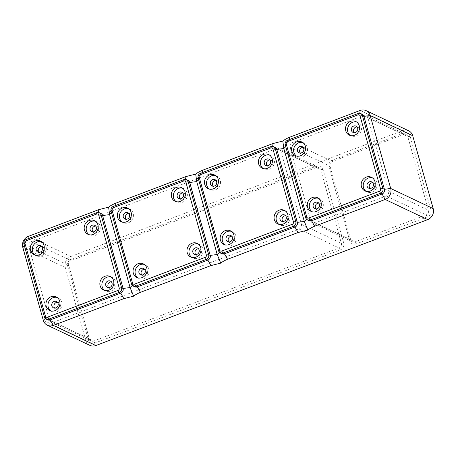 <?xml version="1.0" encoding="UTF-8"?>
<svg xmlns="http://www.w3.org/2000/svg" width="456" height="456" viewBox="0 0 456 456"><rect width="100%" height="100%" fill="white"/><g stroke="black" fill="none" stroke-linecap="round" stroke-linejoin="round"><path stroke-width="0.34" stroke-dasharray="2.28 1.71" d="M111.07 277.014A7.541 6.897 115.4 0 1 112.125 277.402A7.541 6.897 115.4 0 1 115.881 284.43A7.541 6.897 115.4 0 1 110.859 291.185A7.541 6.897 115.4 0 1 105.667 291.025A7.541 6.897 115.4 0 1 104.698 290.455M57.142 297.477A7.541 6.897 115.4 0 1 58.203 297.865A7.541 6.897 115.4 0 1 61.959 304.893A7.541 6.897 115.4 0 1 56.932 311.647A7.541 6.897 115.4 0 1 51.745 311.488A7.541 6.897 115.4 0 1 50.77 310.918M95.395 221.245A7.541 6.897 115.4 0 1 96.45 221.639A7.541 6.897 115.4 0 1 100.206 228.661A7.541 6.897 115.4 0 1 95.184 235.421A7.541 6.897 115.4 0 1 89.992 235.262A7.541 6.897 115.4 0 1 89.023 234.692M41.467 241.708A7.541 6.897 115.4 0 1 42.528 242.102A7.541 6.897 115.4 0 1 46.284 249.124A7.541 6.897 115.4 0 1 41.257 255.884A7.541 6.897 115.4 0 1 36.07 255.725A7.541 6.897 115.4 0 1 35.095 255.149M41.775 246.525A3.477 3.186 115.4 0 1 42.989 246.81A3.477 3.186 115.4 0 1 44.608 248.776A3.477 3.186 115.4 0 1 43.554 252.447A3.477 3.186 115.4 0 1 40.008 253.097A3.477 3.186 115.4 0 1 39.022 252.339M95.697 226.068A3.477 3.186 115.4 0 1 96.911 226.347A3.477 3.186 115.4 0 1 98.644 229.59A3.477 3.186 115.4 0 1 96.324 232.708A3.477 3.186 115.4 0 1 93.93 232.634A3.477 3.186 115.4 0 1 92.944 231.876M57.45 302.294A3.477 3.186 115.4 0 1 58.664 302.573A3.477 3.186 115.4 0 1 60.397 305.816A3.477 3.186 115.4 0 1 58.077 308.934A3.477 3.186 115.4 0 1 55.683 308.866A3.477 3.186 115.4 0 1 54.697 308.102M111.372 281.831A3.477 3.186 115.4 0 1 112.586 282.116A3.477 3.186 115.4 0 1 114.205 284.077A3.477 3.186 115.4 0 1 113.151 287.747A3.477 3.186 115.4 0 1 109.605 288.403A3.477 3.186 115.4 0 1 108.619 287.639M100.867 213.448A3.711 3.397 -64.6 0 0 98.314 213.368L27.793 240.13A3.711 3.397 -64.6 0 0 25.439 244.821L45.936 317.747A3.711 3.397 -64.6 0 0 47.669 319.838M357.025 126.905A3.477 3.186 115.4 0 1 358.239 127.184A3.477 3.186 115.4 0 1 359.972 130.427A3.477 3.186 115.4 0 1 357.652 133.545A3.477 3.186 115.4 0 1 355.258 133.477A3.477 3.186 115.4 0 1 354.272 132.713M67.699 266.258L88.379 339.828A5.569 5.096 -64.6 0 0 94.802 343.083L340.159 249.985A5.569 5.096 -64.6 0 0 343.693 242.945L323.013 169.381A5.569 5.096 -64.6 0 0 316.589 166.121L71.233 259.219A5.569 5.096 -64.6 0 0 67.699 266.258L68.685 265.306L28.762 246.382L49.442 319.947A3.711 3.397 -64.6 0 0 51.169 322.044A3.711 3.397 -64.6 0 0 53.722 322.118L299.079 229.02A3.711 3.397 -64.6 0 0 301.433 224.329L280.753 150.759A3.711 3.397 -64.6 0 0 279.026 148.667A3.711 3.397 -64.6 0 0 276.473 148.588L31.116 241.691A3.711 3.397 -64.6 0 0 28.762 246.382M403.697 133.066L332.561 160.062A5.569 5.096 -64.6 0 0 329.027 167.095L349.706 240.665A5.569 5.096 -64.6 0 0 356.13 243.92L427.272 216.931A5.569 5.096 -64.6 0 0 430.8 209.891L410.121 136.327A5.569 5.096 -64.6 0 0 403.697 133.066L403.503 134.463L332.367 161.452A3.711 3.397 -64.6 0 0 330.013 166.144L350.687 239.713A3.711 3.397 -64.6 0 0 352.42 241.805A3.711 3.397 -64.6 0 0 354.973 241.885L426.109 214.89A3.711 3.397 -64.6 0 0 428.463 210.199L407.789 136.635A3.711 3.397 -64.6 0 0 406.057 134.537A3.711 3.397 -64.6 0 0 403.503 134.463L363.58 115.533L292.444 142.529A3.711 3.397 -64.6 0 0 290.09 147.22L310.77 220.784A3.711 3.397 -64.6 0 0 312.497 222.881A3.711 3.397 -64.6 0 0 315.05 222.961L386.192 195.966A3.711 3.397 -64.6 0 0 388.546 191.275L367.867 117.705A3.711 3.397 -64.6 0 0 366.134 115.613A3.711 3.397 -64.6 0 0 363.58 115.533M408.65 130.792A8.698 7.957 -64.6 0 0 402.665 130.61L70.817 256.529A8.698 7.957 -64.6 0 0 65.305 267.524L85.802 340.45A8.698 7.957 -64.6 0 0 89.849 345.357M303.103 147.368A3.477 3.186 115.4 0 1 304.317 147.647A3.477 3.186 115.4 0 1 305.936 149.614A3.477 3.186 115.4 0 1 304.882 153.284A3.477 3.186 115.4 0 1 301.336 153.934A3.477 3.186 115.4 0 1 300.35 153.176M318.47 198.314A7.541 6.897 115.4 0 1 319.531 198.702A7.541 6.897 115.4 0 1 323.287 205.73A7.541 6.897 115.4 0 1 318.26 212.485A7.541 6.897 115.4 0 1 313.072 212.325A7.541 6.897 115.4 0 1 312.098 211.755M362.195 114.285A3.711 3.397 -64.6 0 0 359.642 114.211L289.121 140.967A3.711 3.397 -64.6 0 0 286.767 145.658L307.264 218.584A3.711 3.397 -64.6 0 0 308.997 220.675M302.795 142.546A7.541 6.897 115.4 0 1 303.856 142.939A7.541 6.897 115.4 0 1 307.612 149.961A7.541 6.897 115.4 0 1 302.584 156.721A7.541 6.897 115.4 0 1 297.397 156.562A7.541 6.897 115.4 0 1 296.423 155.992M356.723 122.088A7.541 6.897 115.4 0 1 357.778 122.476A7.541 6.897 115.4 0 1 361.534 129.504A7.541 6.897 115.4 0 1 356.512 136.258A7.541 6.897 115.4 0 1 351.32 136.099A7.541 6.897 115.4 0 1 350.35 135.529M318.778 203.131A3.477 3.186 115.4 0 1 319.992 203.416A3.477 3.186 115.4 0 1 321.725 206.659A3.477 3.186 115.4 0 1 319.405 209.777A3.477 3.186 115.4 0 1 317.011 209.703A3.477 3.186 115.4 0 1 316.025 208.939M372.398 177.851A7.541 6.897 115.4 0 1 373.453 178.239A7.541 6.897 115.4 0 1 377.209 185.267A7.541 6.897 115.4 0 1 372.187 192.022A7.541 6.897 115.4 0 1 366.994 191.868A7.541 6.897 115.4 0 1 366.025 191.292M187.975 180.394A3.711 3.397 -64.6 0 0 185.421 180.32L114.906 207.075A3.711 3.397 -64.6 0 0 112.552 211.766L133.049 284.692A3.711 3.397 -64.6 0 0 134.776 286.784M128.581 208.654A7.541 6.897 115.4 0 1 129.635 209.047A7.541 6.897 115.4 0 1 133.391 216.07A7.541 6.897 115.4 0 1 128.364 222.83A7.541 6.897 115.4 0 1 123.177 222.67A7.541 6.897 115.4 0 1 122.208 222.095M128.883 213.476A3.477 3.186 115.4 0 1 130.097 213.756A3.477 3.186 115.4 0 1 131.716 215.722A3.477 3.186 115.4 0 1 130.661 219.393A3.477 3.186 115.4 0 1 127.116 220.043A3.477 3.186 115.4 0 1 126.13 219.285M182.503 188.191A7.541 6.897 115.4 0 1 183.563 188.584A7.541 6.897 115.4 0 1 187.319 195.607A7.541 6.897 115.4 0 1 182.292 202.367A7.541 6.897 115.4 0 1 177.105 202.207A7.541 6.897 115.4 0 1 176.13 201.637M182.81 193.013A3.477 3.186 115.4 0 1 184.019 193.293A3.477 3.186 115.4 0 1 185.757 196.536A3.477 3.186 115.4 0 1 183.437 199.654A3.477 3.186 115.4 0 1 181.038 199.58A3.477 3.186 115.4 0 1 180.052 198.822M144.256 264.423A7.541 6.897 115.4 0 1 145.31 264.811A7.541 6.897 115.4 0 1 149.066 271.839A7.541 6.897 115.4 0 1 144.039 278.593A7.541 6.897 115.4 0 1 138.852 278.434A7.541 6.897 115.4 0 1 137.883 277.864M144.558 269.239A3.477 3.186 115.4 0 1 145.772 269.524A3.477 3.186 115.4 0 1 147.505 272.762A3.477 3.186 115.4 0 1 145.185 275.886A3.477 3.186 115.4 0 1 142.791 275.812A3.477 3.186 115.4 0 1 141.805 275.048M198.178 243.96A7.541 6.897 115.4 0 1 199.238 244.348A7.541 6.897 115.4 0 1 202.994 251.376A7.541 6.897 115.4 0 1 197.967 258.13A7.541 6.897 115.4 0 1 192.78 257.971A7.541 6.897 115.4 0 1 191.805 257.401M198.485 248.776A3.477 3.186 115.4 0 1 199.694 249.061A3.477 3.186 115.4 0 1 201.318 251.022A3.477 3.186 115.4 0 1 200.264 254.693A3.477 3.186 115.4 0 1 196.713 255.349A3.477 3.186 115.4 0 1 195.727 254.59M275.082 147.339A3.711 3.397 -64.6 0 0 272.528 147.265L202.014 174.021A3.711 3.397 -64.6 0 0 199.66 178.712L220.157 251.638A3.711 3.397 -64.6 0 0 221.884 253.73M215.688 175.6A7.541 6.897 115.4 0 1 216.748 175.993A7.541 6.897 115.4 0 1 220.505 183.016A7.541 6.897 115.4 0 1 215.477 189.776A7.541 6.897 115.4 0 1 210.284 189.616A7.541 6.897 115.4 0 1 209.315 189.046M215.99 180.422A3.477 3.186 115.4 0 1 217.204 180.701A3.477 3.186 115.4 0 1 218.829 182.668A3.477 3.186 115.4 0 1 217.774 186.339A3.477 3.186 115.4 0 1 214.223 186.988A3.477 3.186 115.4 0 1 213.237 186.23M269.61 155.137A7.541 6.897 115.4 0 1 270.67 155.53A7.541 6.897 115.4 0 1 274.426 162.558A7.541 6.897 115.4 0 1 269.399 169.313A7.541 6.897 115.4 0 1 264.212 169.153A7.541 6.897 115.4 0 1 263.237 168.583M269.918 159.959A3.477 3.186 115.4 0 1 271.132 160.238A3.477 3.186 115.4 0 1 272.865 163.482A3.477 3.186 115.4 0 1 270.545 166.6A3.477 3.186 115.4 0 1 268.151 166.525A3.477 3.186 115.4 0 1 267.165 165.767M231.363 231.369A7.541 6.897 115.4 0 1 232.423 231.756A7.541 6.897 115.4 0 1 236.179 238.784A7.541 6.897 115.4 0 1 231.152 245.539A7.541 6.897 115.4 0 1 225.959 245.379A7.541 6.897 115.4 0 1 224.99 244.809M231.665 236.185A3.477 3.186 115.4 0 1 232.879 236.47A3.477 3.186 115.4 0 1 234.612 239.708A3.477 3.186 115.4 0 1 232.292 242.831A3.477 3.186 115.4 0 1 229.898 242.757A3.477 3.186 115.4 0 1 228.912 241.993M285.285 210.906A7.541 6.897 115.4 0 1 286.345 211.293A7.541 6.897 115.4 0 1 290.101 218.321A7.541 6.897 115.4 0 1 285.074 225.076A7.541 6.897 115.4 0 1 279.887 224.916A7.541 6.897 115.4 0 1 278.912 224.346M285.593 215.722A3.477 3.186 115.4 0 1 286.807 216.007A3.477 3.186 115.4 0 1 288.426 217.968A3.477 3.186 115.4 0 1 287.371 221.644A3.477 3.186 115.4 0 1 283.826 222.294A3.477 3.186 115.4 0 1 282.84 221.536M71.233 259.219L71.039 260.615A3.711 3.397 -64.6 0 0 68.685 265.306L89.365 338.876A3.711 3.397 -64.6 0 0 91.092 340.968A3.711 3.397 -64.6 0 0 93.645 341.048L339.002 247.944A3.711 3.397 -64.6 0 0 341.356 243.253L320.676 169.689A3.711 3.397 -64.6 0 0 318.949 167.591A3.711 3.397 -64.6 0 0 316.396 167.517L71.039 260.615L31.116 241.691M372.7 182.668A3.477 3.186 115.4 0 1 373.914 182.953A3.477 3.186 115.4 0 1 375.533 184.914A3.477 3.186 115.4 0 1 374.479 188.59A3.477 3.186 115.4 0 1 370.933 189.24A3.477 3.186 115.4 0 1 369.947 188.482M98.439 212.456L98.314 213.368L96.792 212.65M45.218 318.442L45.936 317.747L44.414 317.023M24.402 245.824L25.439 244.821L23.917 244.097M27.987 238.756L27.793 240.13L26.271 239.406M65.305 267.524L22.8 247.374M70.817 256.529L28.318 236.379M85.802 340.45L43.297 320.3M402.665 130.61L360.16 110.46M289.315 139.593L289.121 140.967L287.599 140.243M285.73 146.661L286.767 145.658L285.245 144.934M111.515 212.77L112.552 211.766L111.025 211.042M132.326 285.388L133.049 284.692L131.527 283.968M115.094 205.702L114.906 207.075L113.379 206.351M185.546 179.402L185.421 180.32L183.899 179.596M359.767 113.293L359.642 114.211L358.114 113.487M306.546 219.279L307.264 218.584L305.742 217.86M272.659 146.347L272.528 147.265L271.006 146.541M202.202 172.647L202.014 174.021L200.492 173.297M219.433 252.333L220.157 251.638L218.635 250.914M198.622 179.715L199.66 178.712L198.138 177.988M94.802 343.083L93.645 341.048L53.722 322.118M88.379 339.828L89.365 338.876L49.442 319.947M316.589 166.121L316.396 167.517L276.473 148.588M323.013 169.381L320.676 169.689L280.753 150.759M343.693 242.945L341.356 243.253L301.433 224.329M340.159 249.985L339.002 247.944L299.079 229.02M329.027 167.095L330.013 166.144L290.09 147.22M332.561 160.062L332.367 161.452L292.444 142.529M349.706 240.665L350.687 239.713L310.77 220.784M410.121 136.327L407.789 136.635L367.867 117.705M430.8 209.891L428.463 210.199L388.546 191.275M427.272 216.931L426.109 214.89L386.192 195.966M356.13 243.92L354.973 241.885L315.05 222.961M110.095 276.439L112.125 277.402M56.173 296.902L58.203 297.865M94.42 220.675L96.45 221.639M40.498 241.138L42.528 242.102M40.789 245.767L42.989 246.81M94.711 225.304L96.911 226.347M53.483 307.823L55.683 308.866M107.405 287.36L109.605 288.403M356.039 126.141L358.239 127.184M302.117 146.604L304.317 147.647M311.043 211.367L313.072 212.325M349.29 135.136L351.32 136.099M314.811 208.66L317.011 209.703M295.368 155.599L297.397 156.562M364.965 190.904L366.994 191.868M121.148 221.707L123.177 222.67M127.897 212.713L130.097 213.756M175.07 201.244L177.105 202.207M181.824 192.25L184.019 193.293M136.823 277.47L138.852 278.434M140.59 274.768L142.791 275.812M190.745 257.013L192.78 257.971M194.518 254.305L196.713 255.349M208.255 188.653L210.284 189.616M215.004 179.658L217.204 180.701M262.183 168.19L264.212 169.153M268.932 159.195L271.132 160.238M223.93 244.416L225.959 245.379M227.698 241.714L229.898 242.757M277.858 223.959L279.887 224.916M281.626 221.251L283.826 222.294M91.092 340.968L51.169 322.044M318.949 167.591L279.026 148.667M368.733 188.197L370.933 189.24M406.057 134.537L366.134 115.613M352.42 241.805L312.497 222.881M371.714 181.91L373.914 182.953M284.607 214.964L286.807 216.007M301.826 141.976L303.856 142.939M127.606 208.084L129.635 209.047M265.951 165.488L268.151 166.525M317.792 202.373L319.992 203.416M299.136 152.891L301.336 153.934M87.962 234.298L89.992 235.262M124.915 219L127.116 220.043M178.843 198.542L181.038 199.58M230.388 230.793L232.423 231.756M49.715 310.525L51.745 311.488M317.501 197.739L319.531 198.702M197.499 248.018L199.694 249.061M371.423 177.281L373.453 178.239M103.637 290.067L105.667 291.025M110.386 281.073L112.586 282.116M37.808 252.054L40.008 253.097M355.748 121.513L357.778 122.476M284.316 210.336L286.345 211.293M34.04 254.761L36.07 255.725M230.679 235.427L232.879 236.47M212.023 185.945L214.223 186.988M143.281 263.847L145.31 264.811M56.464 301.536L58.664 302.573M143.572 268.481L145.772 269.524M353.058 132.434L355.258 133.477M268.641 154.567L270.67 155.53M91.73 231.591L93.93 232.634M214.713 175.03L216.748 175.993M181.534 187.621L183.563 188.584M197.209 243.384L199.238 244.348"/><path stroke-width="0.68" d="M104.698 290.455A7.541 6.897 115.4 0 1 101.99 283.398A7.541 6.897 115.4 0 1 106.938 277.242A7.541 6.897 115.4 0 1 111.07 277.014M104.909 276.285A7.541 6.897 115.4 0 1 110.095 276.439A7.541 6.897 115.4 0 1 113.852 283.467A7.541 6.897 115.4 0 1 108.824 290.221A7.541 6.897 115.4 0 1 103.637 290.067A7.541 6.897 115.4 0 1 99.881 283.039A7.541 6.897 115.4 0 1 104.909 276.285M105.786 285.393A3.477 3.186 -64.6 0 0 107.405 287.36A3.477 3.186 -64.6 0 0 110.956 286.71A3.477 3.186 -64.6 0 0 112.011 283.034A3.477 3.186 -64.6 0 0 110.386 281.073A3.477 3.186 -64.6 0 0 106.841 281.722A3.477 3.186 -64.6 0 0 105.786 285.393M50.981 296.742A7.541 6.897 115.4 0 1 56.173 296.902A7.541 6.897 115.4 0 1 59.93 303.93A7.541 6.897 115.4 0 1 54.902 310.684A7.541 6.897 115.4 0 1 49.715 310.525A7.541 6.897 115.4 0 1 45.959 303.502A7.541 6.897 115.4 0 1 50.981 296.742M50.77 310.918A7.541 6.897 115.4 0 1 48.068 303.856A7.541 6.897 115.4 0 1 53.016 297.705A7.541 6.897 115.4 0 1 57.142 297.477M54.07 301.462A3.477 3.186 -64.6 0 0 51.75 304.579A3.477 3.186 -64.6 0 0 53.483 307.823A3.477 3.186 -64.6 0 0 55.877 307.897A3.477 3.186 -64.6 0 0 58.197 304.773A3.477 3.186 -64.6 0 0 56.464 301.536A3.477 3.186 -64.6 0 0 54.07 301.462M89.233 220.516A7.541 6.897 115.4 0 1 94.42 220.675A7.541 6.897 115.4 0 1 98.177 227.704A7.541 6.897 115.4 0 1 93.149 234.458A7.541 6.897 115.4 0 1 87.962 234.298A7.541 6.897 115.4 0 1 84.206 227.276A7.541 6.897 115.4 0 1 89.233 220.516M89.023 234.692A7.541 6.897 115.4 0 1 86.315 227.63A7.541 6.897 115.4 0 1 91.263 221.479A7.541 6.897 115.4 0 1 95.395 221.245M94.124 231.665A3.477 3.186 -64.6 0 0 96.444 228.547A3.477 3.186 -64.6 0 0 94.711 225.304A3.477 3.186 -64.6 0 0 92.317 225.23A3.477 3.186 -64.6 0 0 89.997 228.353A3.477 3.186 -64.6 0 0 91.73 231.591A3.477 3.186 -64.6 0 0 94.124 231.665M35.306 240.979A7.541 6.897 115.4 0 1 40.498 241.138A7.541 6.897 115.4 0 1 44.255 248.161A7.541 6.897 115.4 0 1 39.227 254.921A7.541 6.897 115.4 0 1 34.04 254.761A7.541 6.897 115.4 0 1 30.284 247.733A7.541 6.897 115.4 0 1 35.306 240.979M35.095 255.149A7.541 6.897 115.4 0 1 32.393 248.092A7.541 6.897 115.4 0 1 37.341 241.942A7.541 6.897 115.4 0 1 41.467 241.708M42.408 247.733A3.477 3.186 -64.6 0 0 40.789 245.767A3.477 3.186 -64.6 0 0 37.238 246.417A3.477 3.186 -64.6 0 0 36.189 250.093A3.477 3.186 -64.6 0 0 37.808 252.054A3.477 3.186 -64.6 0 0 41.353 251.404A3.477 3.186 -64.6 0 0 42.408 247.733M39.022 252.339A3.477 3.186 115.4 0 1 38.384 251.136A3.477 3.186 115.4 0 1 41.775 246.525M92.944 231.876A3.477 3.186 115.4 0 1 94.517 226.273A3.477 3.186 115.4 0 1 95.697 226.068M54.697 308.102A3.477 3.186 115.4 0 1 56.265 302.505A3.477 3.186 115.4 0 1 57.45 302.294M108.619 287.639A3.477 3.186 115.4 0 1 107.986 286.436A3.477 3.186 115.4 0 1 111.372 281.831M46.147 319.114L47.669 319.838A3.711 3.397 -64.6 0 0 50.223 319.918L120.737 293.157A3.711 3.397 -64.6 0 0 123.091 288.466L102.594 215.545A3.711 3.397 -64.6 0 0 100.867 213.448L99.345 212.73A3.711 3.397 -64.6 0 0 96.792 212.65L26.271 239.406A3.711 3.397 -64.6 0 0 23.917 244.097L44.414 317.023A3.711 3.397 -64.6 0 0 46.147 319.114A3.711 3.397 -64.6 0 0 48.701 319.194L119.215 292.438A3.711 3.397 -64.6 0 0 121.57 287.747L101.072 214.822A3.711 3.397 -64.6 0 0 99.345 212.73M412.703 135.7L370.198 115.55A8.698 7.957 -64.6 0 0 366.151 110.643L408.65 130.792A8.698 7.957 -64.6 0 1 412.703 135.7L433.2 208.626A8.698 7.957 -64.6 0 1 427.682 219.621L95.84 345.54A8.698 7.957 -64.6 0 1 89.849 345.357L47.35 325.208A8.698 7.957 -64.6 0 1 43.297 320.3L22.8 247.374A8.698 7.957 -64.6 0 1 28.318 236.379L98.832 209.623L108.596 207.166L109.6 214.616L130.102 287.542L133.614 296.178L123.855 298.634L53.335 325.39L50.223 319.918L48.701 319.194L47.538 317.159L118.058 290.398A1.858 1.699 -64.6 0 0 119.233 288.055L98.735 215.129A1.858 1.699 -64.6 0 0 96.592 214.046L26.077 240.802A1.858 1.699 -64.6 0 0 24.903 243.145L45.401 316.071A1.858 1.699 -64.6 0 0 47.538 317.159M47.35 325.208A8.698 7.957 -64.6 0 0 53.335 325.39L95.84 345.54M355.452 132.502A3.477 3.186 -64.6 0 0 357.772 129.384A3.477 3.186 -64.6 0 0 356.039 126.141A3.477 3.186 -64.6 0 0 353.645 126.073A3.477 3.186 -64.6 0 0 351.325 129.19A3.477 3.186 -64.6 0 0 353.058 132.434A3.477 3.186 -64.6 0 0 355.452 132.502M354.272 132.713A3.477 3.186 115.4 0 1 355.845 127.116A3.477 3.186 115.4 0 1 357.025 126.905M307.475 219.957L308.997 220.675A3.711 3.397 -64.6 0 0 311.551 220.755L382.065 193.994A3.711 3.397 -64.6 0 0 384.419 189.308L382.897 188.584L362.4 115.659A3.711 3.397 -64.6 0 0 360.673 113.567A3.711 3.397 -64.6 0 0 358.114 113.487L287.599 140.243A3.711 3.397 -64.6 0 0 285.245 144.934L305.742 217.86A3.711 3.397 -64.6 0 0 307.475 219.957A3.711 3.397 -64.6 0 0 310.029 220.031L380.543 193.276A3.711 3.397 -64.6 0 0 382.897 188.584L380.56 188.892L360.063 115.966A1.858 1.699 -64.6 0 0 357.92 114.883L287.405 141.639A1.858 1.699 -64.6 0 0 286.231 143.988L306.728 216.908A1.858 1.699 -64.6 0 0 308.866 217.996L379.386 191.241A1.858 1.699 -64.6 0 0 380.56 188.892M427.682 219.621L385.183 199.471L314.663 226.227C311.699 227.47 309.424 228.752 307.834 230.069L298.07 232.526L227.555 259.282C224.591 260.524 222.317 261.807 220.727 263.123L210.963 265.58L140.448 292.336C137.484 293.578 135.204 294.861 133.614 296.178M303.736 148.57A3.477 3.186 -64.6 0 0 302.117 146.604A3.477 3.186 -64.6 0 0 298.566 147.26A3.477 3.186 -64.6 0 0 297.512 150.93A3.477 3.186 -64.6 0 0 299.136 152.891A3.477 3.186 -64.6 0 0 302.681 152.241A3.477 3.186 -64.6 0 0 303.736 148.57M300.35 153.176A3.477 3.186 115.4 0 1 299.712 151.973A3.477 3.186 115.4 0 1 303.103 147.368M366.151 110.643A8.698 7.957 -64.6 0 0 360.16 110.46L289.645 137.216C286.681 138.459 284.407 139.741 282.811 141.058L273.053 143.515L202.532 170.27C199.574 171.513 197.294 172.795 195.704 174.112L185.945 176.569L115.425 203.325C112.461 204.567 110.187 205.85 108.596 207.166M316.23 211.521A7.541 6.897 115.4 0 1 311.043 211.367A7.541 6.897 115.4 0 1 307.281 204.339A7.541 6.897 115.4 0 1 312.309 197.585A7.541 6.897 115.4 0 1 317.501 197.739A7.541 6.897 115.4 0 1 321.258 204.767A7.541 6.897 115.4 0 1 316.23 211.521M312.098 211.755A7.541 6.897 115.4 0 1 309.396 204.698A7.541 6.897 115.4 0 1 314.344 198.542A7.541 6.897 115.4 0 1 318.47 198.314M296.423 155.992A7.541 6.897 115.4 0 1 293.721 148.93A7.541 6.897 115.4 0 1 298.669 142.779A7.541 6.897 115.4 0 1 302.795 142.546M354.477 135.295A7.541 6.897 115.4 0 1 349.29 135.136A7.541 6.897 115.4 0 1 345.534 128.113A7.541 6.897 115.4 0 1 350.561 121.353A7.541 6.897 115.4 0 1 355.748 121.513A7.541 6.897 115.4 0 1 359.505 128.541A7.541 6.897 115.4 0 1 354.477 135.295M350.35 135.529A7.541 6.897 115.4 0 1 347.643 128.467A7.541 6.897 115.4 0 1 352.591 122.316A7.541 6.897 115.4 0 1 356.723 122.088M315.398 202.299A3.477 3.186 -64.6 0 0 313.078 205.417A3.477 3.186 -64.6 0 0 314.811 208.66A3.477 3.186 -64.6 0 0 317.205 208.734A3.477 3.186 -64.6 0 0 319.525 205.616A3.477 3.186 -64.6 0 0 317.792 202.373A3.477 3.186 -64.6 0 0 315.398 202.299M316.025 208.939A3.477 3.186 115.4 0 1 317.593 203.342A3.477 3.186 115.4 0 1 318.778 203.131M300.555 155.758A7.541 6.897 115.4 0 1 295.368 155.599A7.541 6.897 115.4 0 1 291.606 148.576A7.541 6.897 115.4 0 1 296.634 141.816A7.541 6.897 115.4 0 1 301.826 141.976A7.541 6.897 115.4 0 1 305.583 149.004A7.541 6.897 115.4 0 1 300.555 155.758M370.152 191.064A7.541 6.897 115.4 0 1 364.965 190.904A7.541 6.897 115.4 0 1 361.209 183.876A7.541 6.897 115.4 0 1 366.236 177.122A7.541 6.897 115.4 0 1 371.423 177.281A7.541 6.897 115.4 0 1 375.18 184.304A7.541 6.897 115.4 0 1 370.152 191.064M366.025 191.292A7.541 6.897 115.4 0 1 363.318 184.235A7.541 6.897 115.4 0 1 368.266 178.085A7.541 6.897 115.4 0 1 372.398 177.851M133.255 286.06L134.776 286.784A3.711 3.397 -64.6 0 0 137.33 286.864L207.85 260.102A3.711 3.397 -64.6 0 0 210.205 255.411L189.702 182.491A3.711 3.397 -64.6 0 0 187.975 180.394L186.453 179.675A3.711 3.397 -64.6 0 0 183.899 179.596L113.379 206.351A3.711 3.397 -64.6 0 0 111.025 211.042L131.527 283.968A3.711 3.397 -64.6 0 0 133.255 286.06A3.711 3.397 -64.6 0 0 135.808 286.14L206.323 259.384A3.711 3.397 -64.6 0 0 208.677 254.693L188.18 181.767A3.711 3.397 -64.6 0 0 186.453 179.675M132.508 283.016A1.858 1.699 -64.6 0 0 134.651 284.105L205.166 257.344A1.858 1.699 -64.6 0 0 206.346 255.001L185.843 182.075A1.858 1.699 -64.6 0 0 183.705 180.992L113.185 207.748A1.858 1.699 -64.6 0 0 112.011 210.096L132.508 283.016L131.527 283.968M126.335 221.867A7.541 6.897 115.4 0 1 121.148 221.707A7.541 6.897 115.4 0 1 117.391 214.679A7.541 6.897 115.4 0 1 122.419 207.925A7.541 6.897 115.4 0 1 127.606 208.084A7.541 6.897 115.4 0 1 131.362 215.107A7.541 6.897 115.4 0 1 126.335 221.867M180.262 201.404A7.541 6.897 115.4 0 1 175.07 201.244A7.541 6.897 115.4 0 1 171.314 194.222A7.541 6.897 115.4 0 1 176.341 187.462A7.541 6.897 115.4 0 1 181.534 187.621A7.541 6.897 115.4 0 1 185.29 194.649A7.541 6.897 115.4 0 1 180.262 201.404M138.094 263.688A7.541 6.897 115.4 0 1 143.281 263.847A7.541 6.897 115.4 0 1 147.037 270.875A7.541 6.897 115.4 0 1 142.01 277.63A7.541 6.897 115.4 0 1 136.823 277.47A7.541 6.897 115.4 0 1 133.066 270.448A7.541 6.897 115.4 0 1 138.094 263.688M192.016 243.23A7.541 6.897 115.4 0 1 197.209 243.384A7.541 6.897 115.4 0 1 200.965 250.412A7.541 6.897 115.4 0 1 195.937 257.167A7.541 6.897 115.4 0 1 190.745 257.013A7.541 6.897 115.4 0 1 186.988 249.985A7.541 6.897 115.4 0 1 192.016 243.23M122.208 222.095A7.541 6.897 115.4 0 1 119.5 215.038A7.541 6.897 115.4 0 1 124.448 208.888A7.541 6.897 115.4 0 1 128.581 208.654M129.515 214.679A3.477 3.186 -64.6 0 0 127.897 212.713A3.477 3.186 -64.6 0 0 124.351 213.368A3.477 3.186 -64.6 0 0 123.297 217.039A3.477 3.186 -64.6 0 0 124.915 219A3.477 3.186 -64.6 0 0 128.461 218.35A3.477 3.186 -64.6 0 0 129.515 214.679M126.13 219.285A3.477 3.186 115.4 0 1 125.497 218.082A3.477 3.186 115.4 0 1 128.883 213.476M176.13 201.637A7.541 6.897 115.4 0 1 173.422 194.575A7.541 6.897 115.4 0 1 178.37 188.425A7.541 6.897 115.4 0 1 182.503 188.191M181.237 198.611A3.477 3.186 -64.6 0 0 183.557 195.493A3.477 3.186 -64.6 0 0 181.824 192.25A3.477 3.186 -64.6 0 0 179.425 192.181A3.477 3.186 -64.6 0 0 177.105 195.299A3.477 3.186 -64.6 0 0 178.843 198.542A3.477 3.186 -64.6 0 0 181.237 198.611M180.052 198.822A3.477 3.186 115.4 0 1 181.625 193.219A3.477 3.186 115.4 0 1 182.81 193.013M137.883 277.864A7.541 6.897 115.4 0 1 135.175 270.801A7.541 6.897 115.4 0 1 140.123 264.651A7.541 6.897 115.4 0 1 144.256 264.423M141.178 268.407A3.477 3.186 -64.6 0 0 138.858 271.525A3.477 3.186 -64.6 0 0 140.59 274.768A3.477 3.186 -64.6 0 0 142.984 274.843A3.477 3.186 -64.6 0 0 145.304 271.725A3.477 3.186 -64.6 0 0 143.572 268.481A3.477 3.186 -64.6 0 0 141.178 268.407M141.805 275.048A3.477 3.186 115.4 0 1 143.378 269.45A3.477 3.186 115.4 0 1 144.558 269.239M191.805 257.401A7.541 6.897 115.4 0 1 189.097 250.344A7.541 6.897 115.4 0 1 194.045 244.188A7.541 6.897 115.4 0 1 198.178 243.96M192.894 252.339A3.477 3.186 -64.6 0 0 194.518 254.305A3.477 3.186 -64.6 0 0 198.064 253.656A3.477 3.186 -64.6 0 0 199.118 249.979A3.477 3.186 -64.6 0 0 197.499 248.018A3.477 3.186 -64.6 0 0 193.948 248.668A3.477 3.186 -64.6 0 0 192.894 252.339M195.727 254.59A3.477 3.186 115.4 0 1 195.094 253.382A3.477 3.186 115.4 0 1 198.485 248.776M195.704 174.112L196.713 181.562L217.21 254.488L220.727 263.123M379.386 191.241L380.543 193.276L382.065 193.994L385.183 199.471A8.698 7.957 -64.6 0 0 390.695 188.476L384.419 189.308L363.922 116.383A3.711 3.397 -64.6 0 0 362.195 114.285L360.673 113.567M282.811 141.058L283.82 148.508L304.317 221.434L307.834 230.069M360.063 115.966L362.4 115.659L363.922 116.383L370.198 115.55L390.695 188.476L433.2 208.626M271.006 146.541L200.492 173.297A3.711 3.397 -64.6 0 0 198.138 177.988L218.635 250.914A3.711 3.397 -64.6 0 0 220.362 253.006A3.711 3.397 -64.6 0 0 222.916 253.086L293.436 226.33A3.711 3.397 -64.6 0 0 295.79 221.639L275.293 148.713A3.711 3.397 -64.6 0 0 273.56 146.621A3.711 3.397 -64.6 0 0 271.006 146.541L270.813 147.938L200.298 174.694A1.858 1.699 -64.6 0 0 199.118 177.042L219.615 249.962A1.858 1.699 -64.6 0 0 221.758 251.051L292.273 224.289A1.858 1.699 -64.6 0 0 293.453 221.947L272.956 149.021A1.858 1.699 -64.6 0 0 270.813 147.938M220.362 253.006L221.884 253.73A3.711 3.397 -64.6 0 0 224.437 253.81L294.958 227.048A3.711 3.397 -64.6 0 0 297.312 222.357L276.815 149.437A3.711 3.397 -64.6 0 0 275.082 147.339L273.56 146.621M213.448 188.812A7.541 6.897 115.4 0 1 208.255 188.653A7.541 6.897 115.4 0 1 204.499 181.625A7.541 6.897 115.4 0 1 209.526 174.87A7.541 6.897 115.4 0 1 214.713 175.03A7.541 6.897 115.4 0 1 218.47 182.052A7.541 6.897 115.4 0 1 213.448 188.812M267.37 168.35A7.541 6.897 115.4 0 1 262.183 168.19A7.541 6.897 115.4 0 1 258.427 161.167A7.541 6.897 115.4 0 1 263.454 154.407A7.541 6.897 115.4 0 1 268.641 154.567A7.541 6.897 115.4 0 1 272.397 161.595A7.541 6.897 115.4 0 1 267.37 168.35M225.201 230.633A7.541 6.897 115.4 0 1 230.388 230.793A7.541 6.897 115.4 0 1 234.145 237.821A7.541 6.897 115.4 0 1 229.123 244.576A7.541 6.897 115.4 0 1 223.93 244.416A7.541 6.897 115.4 0 1 220.174 237.394A7.541 6.897 115.4 0 1 225.201 230.633M279.129 210.176A7.541 6.897 115.4 0 1 284.316 210.336A7.541 6.897 115.4 0 1 288.072 217.358A7.541 6.897 115.4 0 1 283.045 224.118A7.541 6.897 115.4 0 1 277.858 223.959A7.541 6.897 115.4 0 1 274.102 216.931A7.541 6.897 115.4 0 1 279.129 210.176M209.315 189.046A7.541 6.897 115.4 0 1 206.608 181.984A7.541 6.897 115.4 0 1 211.555 175.834A7.541 6.897 115.4 0 1 215.688 175.6M216.628 181.625A3.477 3.186 -64.6 0 0 215.004 179.658A3.477 3.186 -64.6 0 0 211.459 180.314A3.477 3.186 -64.6 0 0 210.404 183.985A3.477 3.186 -64.6 0 0 212.023 185.945A3.477 3.186 -64.6 0 0 215.574 185.296A3.477 3.186 -64.6 0 0 216.628 181.625M213.237 186.23A3.477 3.186 115.4 0 1 212.604 185.028A3.477 3.186 115.4 0 1 215.99 180.422M263.237 168.583A7.541 6.897 115.4 0 1 260.536 161.521A7.541 6.897 115.4 0 1 265.483 155.371A7.541 6.897 115.4 0 1 269.61 155.137M268.345 165.556A3.477 3.186 -64.6 0 0 270.664 162.439A3.477 3.186 -64.6 0 0 268.932 159.195A3.477 3.186 -64.6 0 0 266.538 159.127A3.477 3.186 -64.6 0 0 264.218 162.245A3.477 3.186 -64.6 0 0 265.951 165.488A3.477 3.186 -64.6 0 0 268.345 165.556M267.165 165.767A3.477 3.186 115.4 0 1 268.738 160.164A3.477 3.186 115.4 0 1 269.918 159.959M224.99 244.809A7.541 6.897 115.4 0 1 222.283 237.747A7.541 6.897 115.4 0 1 227.23 231.597A7.541 6.897 115.4 0 1 231.363 231.369M228.285 235.353A3.477 3.186 -64.6 0 0 225.965 238.471A3.477 3.186 -64.6 0 0 227.698 241.714A3.477 3.186 -64.6 0 0 230.098 241.788A3.477 3.186 -64.6 0 0 232.417 238.67A3.477 3.186 -64.6 0 0 230.679 235.427A3.477 3.186 -64.6 0 0 228.285 235.353M228.912 241.993A3.477 3.186 115.4 0 1 230.485 236.396A3.477 3.186 115.4 0 1 231.665 236.185M278.912 224.346A7.541 6.897 115.4 0 1 276.211 217.29A7.541 6.897 115.4 0 1 281.158 211.139A7.541 6.897 115.4 0 1 285.285 210.906M280.007 219.29A3.477 3.186 -64.6 0 0 281.626 221.251A3.477 3.186 -64.6 0 0 285.171 220.601A3.477 3.186 -64.6 0 0 286.225 216.925A3.477 3.186 -64.6 0 0 284.607 214.964A3.477 3.186 -64.6 0 0 281.061 215.614A3.477 3.186 -64.6 0 0 280.007 219.29M282.84 221.536A3.477 3.186 115.4 0 1 282.201 220.328A3.477 3.186 115.4 0 1 285.593 215.722M369.947 188.482A3.477 3.186 115.4 0 1 369.314 187.279A3.477 3.186 115.4 0 1 372.7 182.668M367.114 186.236A3.477 3.186 -64.6 0 0 368.733 188.197A3.477 3.186 -64.6 0 0 372.284 187.547A3.477 3.186 -64.6 0 0 373.339 183.871A3.477 3.186 -64.6 0 0 371.714 181.91A3.477 3.186 -64.6 0 0 368.169 182.56A3.477 3.186 -64.6 0 0 367.114 186.236M111.515 212.77L109.6 214.616L102.594 215.545L101.072 214.822L98.735 215.129M98.832 209.623L98.439 212.456M96.792 212.65L96.592 214.046M132.326 285.388L130.102 287.542L123.091 288.466L121.57 287.747L119.233 288.055M123.855 298.634L120.737 293.157L119.215 292.438L118.058 290.398M43.297 320.3L45.218 318.442M44.414 317.023L45.401 316.071M22.8 247.374L24.402 245.824M23.917 244.097L24.903 243.145M28.318 236.379L27.987 238.756M26.271 239.406L26.077 240.802M314.663 226.227L311.551 220.755L310.029 220.031L308.866 217.996M358.114 113.487L357.92 114.883M287.599 140.243L287.405 141.639M140.448 292.336L137.33 286.864L135.808 286.14L134.651 284.105M210.963 265.58L207.85 260.102L206.323 259.384L205.166 257.344M113.379 206.351L113.185 207.748M111.025 211.042L112.011 210.096M219.433 252.333L217.21 254.488L210.205 255.411L208.677 254.693L206.346 255.001M198.622 179.715L196.713 181.562L189.702 182.491L188.18 181.767L185.843 182.075M183.899 179.596L183.705 180.992M115.425 203.325L115.094 205.702M185.945 176.569L185.546 179.402M360.16 110.46L359.767 113.293M285.245 144.934L286.231 143.988M305.742 217.86L306.728 216.908M293.453 221.947L295.79 221.639L297.312 222.357L304.317 221.434L306.546 219.279M227.555 259.282L224.437 253.81L222.916 253.086L221.758 251.051M218.635 250.914L219.615 249.962M298.07 232.526L294.958 227.048L293.436 226.33L292.273 224.289M285.73 146.661L283.82 148.508L276.815 149.437L275.293 148.713L272.956 149.021M200.492 173.297L200.298 174.694M198.138 177.988L199.118 177.042M273.053 143.515L272.659 146.347M202.532 170.27L202.202 172.647M289.645 137.216L289.315 139.593"/></g></svg>
